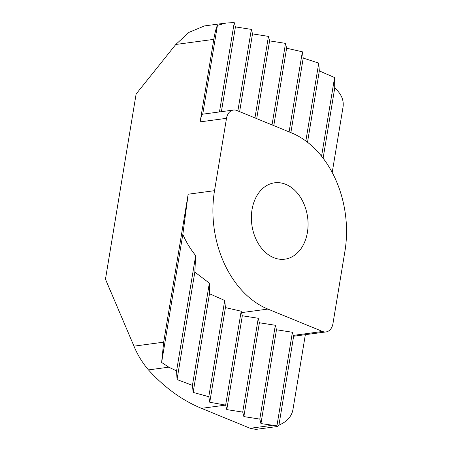 <?xml version="1.0" encoding="UTF-8"?>
<svg xmlns="http://www.w3.org/2000/svg" width="452" height="452" viewBox="0 0 452 452"><rect width="100%" height="100%" fill="white"/><g stroke="black" fill="none" stroke-linecap="round" stroke-linejoin="round"><path stroke-width="0.68" d="M219.463 111.938L234.243 22.651L226.418 22.973L217.44 25.323C216.169 27.86 214.954 32.538 213.802 39.358L175.794 44.471L136.12 94.022L105.469 279.178L133.973 346.159C137.442 354.662 142.273 362.577 148.459 369.906C164.59 387.63 182.269 400.449 201.507 408.354L250.188 428.287L255.838 429.4L277.72 426.456L278.924 425.151L293.642 336.237L325.988 331.937A11.882 8.678 82.3 0 0 332.949 323.66L344.921 251.312A95.056 69.405 82.3 0 0 291.568 132.905L236.91 110.525A11.882 8.678 82.3 0 0 233.458 110.051A11.882 8.678 82.3 0 0 226.503 118.334L214.525 190.676A95.056 69.405 82.3 0 0 267.878 309.083L322.536 331.463A11.882 8.678 82.3 0 0 325.988 331.937M202.733 114.186L217.44 25.323M323.118 158.194L334.74 87.987L334.587 77.558L319.327 70.913L318.739 63.11L303.213 58.071L302.371 51.788L286.608 48.223L285.528 43.375L269.584 40.878L268.448 36.386L252.504 33.883L251.363 29.391L235.424 26.888L234.243 22.651M321.564 156.211L334.587 77.558M332.209 172.455L343.057 106.921C343.989 100.011 341.22 93.705 334.74 87.987M305.343 334.717L292.924 409.721C291.585 416.569 286.918 421.71 278.924 425.151M214.525 190.676L188.162 194.224L163.675 342.164L161.624 362.487L168.794 367.171L176.585 370.928L177.037 379.561L192.433 385.375L193.151 392.404L208.796 396.698L209.756 402.252L225.644 405.105L226.78 409.602L242.724 412.1L243.86 416.591L259.804 419.094L260.945 423.586L276.929 425.835L277.72 426.456M161.624 362.487L182.834 234.362C185.975 241.73 190.258 248.815 195.676 255.606L194.829 272.104L209.361 283.121L209.485 293.738L224.729 300.473L225.429 307.58L241.187 311.219L242.312 315.778L226.78 409.602M188.162 194.224L182.834 234.362M233.458 110.051L202.564 114.209C201.773 114.559 200.97 117.113 200.14 121.876L213.802 39.358M176.585 370.928L195.676 255.606M322.536 331.463L293.212 335.412L293.642 336.237M293.212 335.412L292.416 332.265L276.477 329.762L275.336 325.27L259.392 322.768L258.256 318.276L242.312 315.778M276.929 425.835L292.416 332.265M221.384 111.678L235.424 26.888M237.871 110.915L251.363 29.391M239.633 111.638L252.504 33.883M254.951 117.91L268.448 36.386M256.713 118.633L269.584 40.878M272.031 124.905L285.528 43.375M273.793 125.628L286.608 48.223M201.507 408.354L225.644 405.105L241.187 311.219M289.11 131.899L302.371 51.788M242.724 412.1L258.256 318.276M290.873 132.617L303.213 58.071M243.86 416.591L259.392 322.768M305.846 140.984L318.739 63.11M259.804 419.094L275.336 325.27M307.518 142.25L319.327 70.913M260.945 423.586L276.477 329.762M226.418 22.973L204.541 25.917L189.026 32.324L175.794 44.471M105.469 279.178L110.763 291.777M177.037 379.561L194.829 272.104M192.433 385.375L209.361 283.121M193.151 392.404L209.485 293.738M208.796 396.698L224.729 300.473M209.756 402.252L225.429 307.58M285.788 184.348A38.522 28.126 82.3 0 0 274.584 182.817A38.522 28.126 82.3 0 0 251.849 224.746A38.522 28.126 82.3 0 0 284.862 259.171A38.522 28.126 82.3 0 0 308.066 224.864A38.522 28.126 82.3 0 0 285.788 184.348M168.794 367.171L148.459 369.906M272.104 425.338L250.188 428.287M226.503 118.334L200.14 121.876M163.675 342.164L133.973 346.159M267.878 309.083L241.515 312.631M112.339 295.224L110.763 291.783"/></g></svg>
